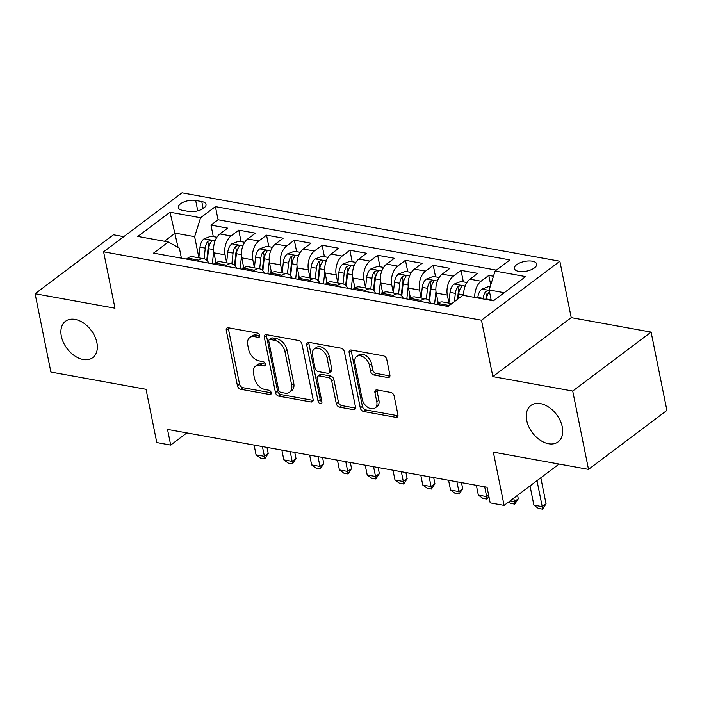 <?xml version="1.0" encoding="UTF-8"?>
<svg xmlns="http://www.w3.org/2000/svg" width="702" height="702" viewBox="0 0 702 702"><rect width="100%" height="100%" fill="white"/><g stroke="black" fill="none" stroke-linecap="round" stroke-linejoin="round"><path stroke-width="1.05" d="M259.687 335.521A2.439 1.623 -126.9 0 0 257.344 333.02L228.369 327.773A3.484 2.317 -126.9 0 0 226.895 328.062A3.484 2.317 -126.9 0 0 226.263 330.352L237.425 385.705A3.484 2.317 -126.9 0 0 240.768 389.277L269.752 394.524A2.439 1.623 -126.9 0 0 270.779 394.322A2.439 1.623 -126.9 0 0 271.226 392.716A2.439 1.623 -126.9 0 0 268.884 390.215L265.128 389.54A11.153 7.415 -126.9 0 1 254.422 378.115L253.492 373.508A11.153 7.415 -126.9 0 1 255.51 366.172A11.153 7.415 -126.9 0 1 260.231 365.242L263.978 365.926A2.439 1.623 -126.9 0 0 265.014 365.716A2.439 1.623 -126.9 0 0 265.453 364.119A2.439 1.623 -126.9 0 0 263.11 361.618L259.363 360.942A11.153 7.415 -126.9 0 1 248.657 349.517L247.727 344.91A11.153 7.415 -126.9 0 1 249.745 337.574A11.153 7.415 -126.9 0 1 254.466 336.644L258.213 337.329A2.439 1.623 -126.9 0 0 259.249 337.118A2.439 1.623 -126.9 0 0 259.687 335.521M526.711 420.454A22.727 15.119 -126.9 0 0 539.978 440.049A22.727 15.119 -126.9 0 0 558.151 441.839A22.727 15.119 -126.9 0 0 562.276 426.895A22.727 15.119 -126.9 0 0 549.008 407.3A22.727 15.119 -126.9 0 0 530.835 405.51A22.727 15.119 -126.9 0 0 526.711 420.454M61.337 336.223A22.727 15.119 -126.9 0 0 74.596 355.817A22.727 15.119 -126.9 0 0 92.778 357.608A22.727 15.119 -126.9 0 0 96.894 342.664A22.727 15.119 -126.9 0 0 83.635 323.069A22.727 15.119 -126.9 0 0 65.453 321.288A22.727 15.119 -126.9 0 0 61.337 336.223M532.335 261.205A11.364 4.949 -11.4 0 0 520.164 262.767A11.364 4.949 -11.4 0 0 514.417 268.55A11.364 4.949 -11.4 0 0 518.778 271.402A11.364 4.949 -11.4 0 0 530.949 269.831A11.364 4.949 -11.4 0 0 536.697 264.057A11.364 4.949 -11.4 0 0 532.335 261.205M387.785 377.518A3.484 2.317 -126.9 0 0 389.259 377.228A3.484 2.317 -126.9 0 0 389.891 374.929L386.758 359.406A3.484 2.317 -126.9 0 0 383.415 355.835L351.228 350.008A3.484 2.317 -126.9 0 0 349.754 350.298A3.484 2.317 -126.9 0 0 349.122 352.588L360.284 407.941A3.484 2.317 -126.9 0 0 363.627 411.512L395.814 417.339A3.484 2.317 -126.9 0 0 397.288 417.049A3.484 2.317 -126.9 0 0 397.92 414.759L394.138 395.998A3.484 2.317 -126.9 0 0 390.786 392.427L377.018 389.935A3.484 2.317 -126.9 0 0 375.544 390.224A3.484 2.317 -126.9 0 0 374.912 392.515L376.79 401.825A9.319 6.204 -126.9 0 1 375.096 407.95A9.319 6.204 -126.9 0 1 367.637 407.221A9.319 6.204 -126.9 0 1 362.197 399.184L354.843 362.741A9.319 6.204 -126.9 0 1 356.537 356.607A9.319 6.204 -126.9 0 1 363.996 357.344A9.319 6.204 -126.9 0 1 369.436 365.382L370.665 371.455A3.484 2.317 -126.9 0 0 374.008 375.026L387.785 377.518L389.9 375.921A3.484 2.317 -126.9 0 0 389.943 375.93M123.771 236.644L113.487 234.784L35.1 293.743L50.895 372.069L146.051 389.294L156.792 442.55L170.683 445.068L167.524 429.405L487.039 487.232L490.198 502.895L504.089 505.405L559.082 464.048M572.718 391.049L651.105 332.09L571.226 317.629L492.839 376.597L572.718 391.049L588.513 469.375L493.348 452.149L504.089 505.405M492.839 376.597L481.467 320.2L103.606 251.816L182.002 192.848L559.863 261.241L481.467 320.2M35.1 293.743L114.979 308.204L103.606 251.816M301.939 344.05A3.484 2.317 -126.9 0 0 298.596 340.488L266.418 334.661A3.484 2.317 -126.9 0 0 264.944 334.951A3.484 2.317 -126.9 0 0 264.312 337.241L275.465 392.593A3.484 2.317 -126.9 0 0 278.817 396.165L310.995 401.992A3.484 2.317 -126.9 0 0 312.469 401.693A3.484 2.317 -126.9 0 0 313.101 399.403L301.939 344.05M308.819 342.339L341.005 348.157A3.484 2.317 -126.9 0 1 344.349 351.728L355.51 407.081A3.484 2.317 -126.9 0 1 354.879 409.371A3.484 2.317 -126.9 0 1 353.404 409.661L339.636 407.169A3.484 2.317 -126.9 0 1 336.284 403.597L331.756 381.151A3.484 2.317 -126.9 0 0 328.413 377.588L319.278 375.93A3.484 2.317 -126.9 0 0 317.804 376.219A3.484 2.317 -126.9 0 0 317.172 378.51L321.885 401.886A2.439 1.623 -126.9 0 1 321.437 403.483A2.439 1.623 -126.9 0 1 319.489 403.299A2.439 1.623 -126.9 0 1 318.059 401.193L306.713 344.919A3.484 2.317 -126.9 0 1 307.344 342.629A3.484 2.317 -126.9 0 1 308.819 342.339M651.105 332.09L666.9 410.416L588.513 469.375M493.462 276.237L488.803 275.395L490.724 284.933M474.789 297.446A14.207 8.608 -79.7 0 1 481.072 281.212L469.963 279.194L477.693 273.376L461.021 270.367L463.338 281.862M448.903 302.816L447.341 295.086A14.207 8.608 -79.7 0 1 453.29 276.176L442.172 274.166L449.912 268.348L433.239 265.338L435.556 276.834M421.112 297.788L419.559 290.058A14.207 8.608 -79.7 0 1 425.509 271.147L414.391 269.138L422.121 263.32L405.458 260.31L407.774 271.806M393.331 292.76L391.769 285.03A14.207 8.608 -79.7 0 1 397.718 266.119L386.609 264.11L394.34 258.292L377.667 255.274L379.993 266.778M365.549 287.723L363.987 280.001A14.207 8.608 -79.7 0 1 369.936 261.091L358.827 259.082L366.558 253.264L349.886 250.245L352.202 261.749M337.767 282.695L336.205 274.973A14.207 8.608 -79.7 0 1 342.155 256.063L331.037 254.054L338.776 248.236L322.104 245.217L324.421 256.721M309.977 277.667L308.424 269.945A14.207 8.608 -79.7 0 1 314.373 251.035L303.255 249.026L310.986 243.208L294.322 240.189L296.639 251.693M282.195 272.639L280.633 264.917A14.207 8.608 -79.7 0 1 286.583 246.007L275.474 243.998L283.204 238.18L266.532 235.161L268.857 246.665M254.414 267.611L252.852 259.889A14.207 8.608 -79.7 0 1 258.801 240.979L247.692 238.97L255.423 233.152L238.75 230.133L231.019 235.951A14.207 8.608 100.3 0 0 225.07 254.852L226.632 262.583M241.067 241.628L238.75 230.133M442.172 274.166A14.207 8.608 100.3 0 0 436.223 293.076L438.241 303.071M414.391 269.138A14.207 8.608 100.3 0 0 408.441 288.048L410.459 298.043M386.609 264.11A14.207 8.608 100.3 0 0 380.659 283.02L382.678 293.015M358.827 259.082A14.207 8.608 100.3 0 0 352.878 277.992L354.896 287.987M331.037 254.054A14.207 8.608 100.3 0 0 325.087 272.955L327.106 282.959M303.255 249.026A14.207 8.608 100.3 0 0 297.306 267.927L299.324 277.931M275.474 243.998A14.207 8.608 100.3 0 0 269.524 262.899L271.542 272.902M247.692 238.97A14.207 8.608 100.3 0 0 241.742 257.871L243.761 267.874M182.529 210.346L188.636 211.451A11.004 4.8 -11.4 0 0 200.43 209.933A11.004 4.8 -11.4 0 0 205.993 204.335A11.004 4.8 -11.4 0 0 201.772 201.571L195.665 200.465A11.004 4.8 -11.4 0 0 183.871 201.983A11.004 4.8 -11.4 0 0 178.299 207.581A11.004 4.8 -11.4 0 0 182.529 210.346M504.238 292.708L489.145 289.97L495.086 271.069L509.924 259.915L215.409 206.607L200.579 217.76L194.63 236.671L198.841 257.555M495.086 271.069L525.649 276.597L493.445 300.825L462.89 295.288L448.051 306.441L153.545 253.141L168.375 241.988L137.811 236.451L170.016 212.232L200.579 217.76M496.332 270.13L218.068 219.77L210.969 225.105L227.641 228.124L219.901 233.942A14.207 8.608 100.3 0 0 213.952 252.843L215.97 262.846M208.801 263.145A14.207 8.608 100.3 0 0 203.87 258.731A14.207 8.608 100.3 0 0 198.815 260.17L197.569 261.109M203.87 258.731L192.76 256.721A14.207 8.608 100.3 0 0 187.697 258.16L186.46 259.099M447.622 306.37L448.868 305.431A14.207 8.608 -79.7 0 1 450.93 304.282M451.825 303.606L442.813 301.974A14.207 8.608 100.3 0 0 437.758 303.422L436.512 304.352M419.84 301.333L421.086 300.403A14.207 8.608 -79.7 0 1 426.14 298.955A14.207 8.608 -79.7 0 1 431.072 303.369M426.14 298.955L415.031 296.946A14.207 8.608 100.3 0 0 409.968 298.394L408.731 299.324M392.058 296.305L393.304 295.375A14.207 8.608 -79.7 0 1 398.359 293.927A14.207 8.608 -79.7 0 1 403.29 298.341M398.359 293.927L387.241 291.918A14.207 8.608 100.3 0 0 382.186 293.366L380.94 294.296M364.277 291.277L365.514 290.347A14.207 8.608 -79.7 0 1 370.577 288.899A14.207 8.608 -79.7 0 1 375.5 293.313M370.577 288.899L359.459 286.89A14.207 8.608 100.3 0 0 354.405 288.329L353.159 289.268M336.486 286.249L337.732 285.319A14.207 8.608 -79.7 0 1 342.787 283.871A14.207 8.608 -79.7 0 1 347.718 288.285M342.787 283.871L331.677 281.862A14.207 8.608 100.3 0 0 326.623 283.301L325.377 284.24M308.704 281.221L309.951 280.291A14.207 8.608 -79.7 0 1 315.005 278.843A14.207 8.608 -79.7 0 1 319.937 283.257M315.005 278.843L303.896 276.834A14.207 8.608 100.3 0 0 298.833 278.273L297.595 279.212M280.923 276.193L282.169 275.254A14.207 8.608 -79.7 0 1 287.223 273.815A14.207 8.608 -79.7 0 1 292.155 278.229M287.223 273.815L276.105 271.806A14.207 8.608 100.3 0 0 271.051 273.245L269.805 274.184M253.141 271.165L254.378 270.226A14.207 8.608 -79.7 0 1 259.442 268.787A14.207 8.608 -79.7 0 1 264.364 273.201M259.442 268.787L248.324 266.778A14.207 8.608 100.3 0 0 243.269 268.217L242.023 269.156M225.351 266.137L226.597 265.198A14.207 8.608 -79.7 0 1 231.651 263.759A14.207 8.608 -79.7 0 1 236.583 268.173M231.651 263.759L220.542 261.749A14.207 8.608 100.3 0 0 215.488 263.189L214.242 264.127M258.801 240.979L266.532 235.161M286.583 246.007L294.322 240.189M314.373 251.035L322.104 245.217M342.155 256.063L349.886 250.245M369.936 261.091L377.667 255.274M397.718 266.119L405.458 260.31M425.509 271.147L433.239 265.338M453.29 276.176L461.021 270.367M481.072 281.212L488.803 275.395M489.145 289.97L491.251 300.421M194.63 236.671L175.184 233.152L164.391 241.269M178.062 247.402L170.016 212.232M181.406 258.187L179.379 248.139L168.375 241.988M571.226 317.629L559.863 261.241M170.683 445.068L186.855 432.897M213.285 236.6L210.969 225.105M218.068 219.77L215.409 206.607M469.963 279.194A14.207 8.608 100.3 0 0 463.671 295.428M259.705 335.617L256.581 335.056A11.153 7.415 -126.9 0 0 251.869 335.977L249.745 337.574M255.51 366.172L257.634 364.575A11.153 7.415 -126.9 0 1 262.355 363.654L265.479 364.215M228.334 327.764A3.484 2.317 -126.9 0 0 228.387 328.764L239.54 384.117A3.484 2.317 -126.9 0 0 242.892 387.679L271.244 392.813M266.374 334.652A3.484 2.317 -126.9 0 0 266.427 335.653L277.588 390.996A3.484 2.317 -126.9 0 0 280.932 394.568L313.118 400.394A3.484 2.317 -126.9 0 0 313.153 400.403L310.995 401.992M270.279 339.505A2.439 1.623 -126.9 0 0 269.252 339.715A2.439 1.623 -126.9 0 0 268.805 341.312L278.606 389.9A2.439 1.623 -126.9 0 0 280.949 392.4L284.907 393.12A11.153 7.415 -126.9 0 0 289.619 392.19A11.153 7.415 -126.9 0 0 291.646 384.854L284.951 351.641A11.153 7.415 -126.9 0 0 274.236 340.224L270.279 339.505L272.402 337.916A2.439 1.623 -126.9 0 0 271.367 338.118L269.252 339.715M289.619 392.19L291.742 390.593A11.153 7.415 -126.9 0 0 293.761 383.266L291.646 384.854M272.402 337.916L276.36 338.627A11.153 7.415 -126.9 0 1 287.065 350.052L293.761 383.266M317.804 376.219L319.919 374.631A3.484 2.317 -126.9 0 1 321.393 374.333L330.528 375.991A3.484 2.317 -126.9 0 1 333.88 379.563L338.408 402.009A3.484 2.317 -126.9 0 0 341.751 405.58L355.519 408.073A3.484 2.317 -126.9 0 0 355.563 408.073M308.783 342.33A3.484 2.317 -126.9 0 0 308.836 343.322L320.182 399.596A2.439 1.623 -126.9 0 0 321.876 401.869M327.062 357.862A9.319 6.204 -126.9 0 0 321.621 349.824A9.319 6.204 -126.9 0 0 314.163 349.087A9.319 6.204 -126.9 0 0 312.469 355.221L315.058 368.059A3.484 2.317 -126.9 0 0 318.41 371.621L327.544 373.28A3.484 2.317 -126.9 0 0 329.019 372.99A3.484 2.317 -126.9 0 0 329.65 370.7L327.062 357.862L329.177 356.265A9.319 6.204 -126.9 0 0 323.736 348.227A9.319 6.204 -126.9 0 0 316.277 347.49L314.163 349.087M329.019 372.99L331.133 371.393A3.484 2.317 -126.9 0 0 331.765 369.103L329.65 370.7M329.177 356.265L331.765 369.103M356.537 356.607L358.661 355.019A9.319 6.204 -126.9 0 1 366.111 355.747A9.319 6.204 -126.9 0 1 371.56 363.785L372.78 369.857A3.484 2.317 -126.9 0 0 376.132 373.429L389.9 375.921M375.096 407.95L377.211 406.361A9.319 6.204 -126.9 0 0 378.904 400.228L376.79 401.825M376.974 389.926A3.484 2.317 -126.9 0 0 377.027 390.926L378.904 400.228M351.193 350.008A3.484 2.317 -126.9 0 0 351.246 351L362.399 406.353A3.484 2.317 -126.9 0 0 365.751 409.924L397.929 415.742A3.484 2.317 -126.9 0 0 397.973 415.751M216.9 237.258L210.995 236.188L203.984 238.873A9.407 5.704 100.3 0 0 199.991 247.139L198.815 257.81M213.706 251.246L212.329 263.776M215.514 260.556L215.198 263.408M207.274 260.758L208.608 248.701A9.407 5.704 -79.7 0 1 211.083 242.014L211.442 240.997L210.433 240.365L207.748 241.409A9.407 5.704 100.3 0 0 205.274 248.096L204.098 258.775M206.765 260.231L208.099 248.078A4.791 2.905 -79.7 0 1 208.661 245.919L207.748 241.409M254.089 445.068L256.063 454.852L264.4 456.361L262.425 446.577M268.208 453.492L264.724 458.862L264.4 456.361L268.208 453.492L266.979 447.402M264.724 458.862L260.556 458.108L256.063 454.852M244.682 242.287L238.777 241.216L231.765 243.901A9.407 5.704 100.3 0 0 227.773 252.167L226.597 262.846M241.488 256.274L240.11 268.805M243.296 265.584L242.98 268.436M235.056 265.786L236.39 253.729A9.407 5.704 -79.7 0 1 238.864 247.043L239.224 246.025L238.215 245.393L235.53 246.437A9.407 5.704 100.3 0 0 233.055 253.124L231.879 263.803M234.547 265.259L235.881 253.106A4.791 2.905 -79.7 0 1 236.442 250.947L235.53 246.437M281.871 450.096L283.845 459.88L292.181 461.389L290.207 451.605M295.998 458.52L292.506 463.89L292.181 461.389L295.998 458.52L294.77 452.43M292.506 463.89L288.338 463.136L283.845 459.88M272.473 247.315L266.567 246.244L259.547 248.929A9.407 5.704 100.3 0 0 255.563 257.195L254.387 267.874M269.278 261.302L267.892 273.833M271.077 270.612L270.761 273.464M262.846 270.814L264.171 258.757A9.407 5.704 -79.7 0 1 266.646 252.071L267.014 251.053L265.997 250.421L263.311 251.465A9.407 5.704 100.3 0 0 260.837 258.152L259.661 268.831M262.329 270.288L263.671 258.134A4.791 2.905 -79.7 0 1 264.224 255.976L263.311 251.465M309.652 455.124L311.627 464.908L319.963 466.418L317.988 456.633M323.78 463.548L320.287 468.918L319.963 466.418L323.78 463.548L322.551 457.458M320.287 468.918L316.119 468.164L311.627 464.908M300.254 252.343L294.349 251.272L287.329 253.957A9.407 5.704 100.3 0 0 283.345 262.223L282.169 272.902M297.06 266.33L295.682 278.87M298.859 275.64L298.543 278.492M290.628 275.842L291.953 263.785A9.407 5.704 -79.7 0 1 294.436 257.099L294.796 256.081L293.778 255.458L291.102 256.493A9.407 5.704 100.3 0 0 288.619 263.18L287.443 273.859M290.11 275.316L291.453 263.162A4.791 2.905 -79.7 0 1 292.006 261.004L291.102 256.493M337.443 460.152L339.417 469.936L347.744 471.446L345.779 461.662M351.562 468.576L348.078 473.947L347.744 471.446L351.562 468.576L350.333 462.486M348.078 473.947L343.91 473.192L339.417 469.936M328.036 257.371L322.13 256.3L315.119 258.985A9.407 5.704 100.3 0 0 311.126 267.251L309.951 277.931M324.842 271.358L323.464 283.898M326.649 280.668L326.333 283.52M318.41 280.87L319.743 268.813A9.407 5.704 -79.7 0 1 322.218 262.127L322.578 261.109L321.569 260.486L318.883 261.53A9.407 5.704 100.3 0 0 316.409 268.208L315.233 278.887M317.901 280.344L319.234 268.19A4.791 2.905 -79.7 0 1 319.796 266.032L318.883 261.53M365.224 465.18L367.199 474.964L375.535 476.474L373.561 466.69M379.343 473.604L375.86 478.975L375.535 476.474L379.343 473.604L378.115 467.514M375.86 478.975L371.691 478.22L367.199 474.964M355.817 262.399L349.912 261.328L342.901 264.022A9.407 5.704 100.3 0 0 338.908 272.279L337.732 282.959M352.623 276.386L351.246 288.926M354.431 285.696L354.115 288.548M346.191 285.898L347.525 273.841A9.407 5.704 -79.7 0 1 350 267.155L350.359 266.137L349.35 265.514L346.665 266.558A9.407 5.704 100.3 0 0 344.191 273.236L343.015 283.915M345.682 285.372L347.016 273.218A4.791 2.905 -79.7 0 1 347.578 271.06L346.665 266.558M393.006 470.208L394.98 479.992L403.317 481.502L401.342 471.718M407.134 478.632L403.641 484.003L403.317 481.502L407.134 478.632L405.905 472.543M403.641 484.003L399.473 483.248L394.98 479.992M383.608 267.427L377.702 266.365L370.682 269.05A9.407 5.704 100.3 0 0 366.698 277.316L365.523 287.987M380.414 281.414L379.027 293.954M382.213 290.725L381.897 293.576M373.982 290.926L375.307 278.87A9.407 5.704 -79.7 0 1 377.781 272.183L378.15 271.174L377.132 270.542L374.447 271.586A9.407 5.704 100.3 0 0 371.972 278.264L370.796 288.943M373.464 290.4L374.807 278.246A4.791 2.905 -79.7 0 1 375.359 276.088L374.447 271.586M420.788 475.236L422.762 485.029L431.098 486.53L429.124 476.746M434.915 483.669L431.423 489.031L431.098 486.53L434.915 483.669L433.687 477.571M431.423 489.031L427.255 488.276L422.762 485.029M411.39 272.455L405.484 271.393L398.464 274.078A9.407 5.704 100.3 0 0 394.48 282.344L393.304 293.015M408.195 286.442L406.818 298.982M409.994 295.753L409.678 298.604M401.763 295.954L403.088 283.898A9.407 5.704 -79.7 0 1 405.572 277.211L405.931 276.202L404.914 275.57L402.237 276.614A9.407 5.704 100.3 0 0 399.754 283.292L398.578 293.971M401.246 295.428L402.588 283.275A4.791 2.905 -79.7 0 1 403.141 281.116L402.237 276.614M448.578 480.265L450.552 490.057L458.88 491.558L456.914 481.774M462.697 488.697L459.213 494.059L458.88 491.558L462.697 488.697L461.468 482.599M459.213 494.059L455.045 493.304L450.552 490.057M439.171 277.483L433.266 276.421L426.254 279.106A9.407 5.704 100.3 0 0 422.262 287.372L421.086 298.043M435.977 291.47L434.599 304.01M437.785 300.781L437.469 303.633M429.545 300.982L430.879 288.926A9.407 5.704 -79.7 0 1 433.353 282.248L433.713 281.23L432.704 280.598L430.019 281.642A9.407 5.704 100.3 0 0 427.544 288.329L426.368 298.999M429.036 300.456L430.37 288.303A4.791 2.905 -79.7 0 1 430.931 286.153L430.019 281.642M476.36 485.301L478.334 495.086L486.67 496.595L484.696 486.802M488.899 496.446L486.995 499.087L486.67 496.595L488.627 495.112M486.995 499.087L482.827 498.341L478.334 495.086M466.953 282.52L461.047 281.449L454.036 284.135A9.407 5.704 100.3 0 0 450.043 292.401L448.868 303.071M458.116 298.877L458.66 293.954A9.407 5.704 -79.7 0 1 461.135 287.276L461.495 286.258L460.486 285.626L457.801 286.67A9.407 5.704 100.3 0 0 455.326 293.357L454.413 301.667M457.493 299.35L458.152 293.331A4.791 2.905 -79.7 0 1 458.713 291.181L457.801 286.67M510.161 500.842L514.452 501.623L513.75 498.139M518.269 498.753L514.777 504.124L514.452 501.623L518.269 498.753L517.567 495.27M514.777 504.124L510.608 503.369L508.669 501.965M490.163 286.714L488.838 286.477L481.818 289.163A9.407 5.704 100.3 0 0 477.834 297.429L477.772 297.981M486.381 299.543L486.442 298.982A9.407 5.704 -79.7 0 1 488.917 292.304L489.285 291.286L488.267 290.654L485.582 291.699A9.407 5.704 100.3 0 0 483.108 298.385L483.046 298.938M485.819 299.438L485.942 298.359A4.791 2.905 -79.7 0 1 486.495 296.209L485.582 291.699M530.019 485.907L533.897 505.142L542.234 506.651L536.995 480.659M546.051 503.782L542.558 509.152L542.234 506.651L546.051 503.782L540.812 477.79M542.558 509.152L538.39 508.397L533.897 505.142M447.341 295.086L436.223 293.076M419.559 290.058L408.441 288.048M391.769 285.03L380.659 283.02M363.987 280.001L352.878 277.992M336.205 274.973L325.087 272.955M308.424 269.945L297.306 267.927M280.633 264.917L269.524 262.899M252.852 259.889L241.742 257.871M225.07 254.852L213.952 252.843M198.815 260.17L187.697 258.16M448.868 305.431L437.758 303.422M421.086 300.403L409.968 298.394M393.304 295.375L382.186 293.366M365.514 290.347L354.405 288.329M337.732 285.319L326.623 283.301M309.951 280.291L298.833 278.273M282.169 275.254L271.051 273.245M254.378 270.226L243.269 268.217M226.597 265.198L215.488 263.189M231.019 235.951L219.901 233.942M197.753 210.837L195.665 200.465M203.176 208.52L201.772 201.571M256.581 335.056L254.466 336.644M265.496 364.786L263.978 365.926M262.355 363.654L260.231 365.242M271.262 393.383L269.752 394.524M242.892 387.679L240.768 389.277M239.54 384.117L237.425 385.705M228.387 328.764L226.263 330.352M259.731 336.188L258.213 337.329M280.932 394.568L278.817 396.165M277.588 390.996L275.465 392.593M266.427 335.653L264.312 337.241M287.065 350.052L284.951 351.641M276.36 338.627L274.236 340.224M355.519 408.073L353.404 409.661M341.751 405.58L339.636 407.169M338.408 402.009L336.284 403.597M333.88 379.563L331.756 381.151M330.528 375.991L328.413 377.588M321.393 374.333L319.278 375.93M320.182 399.596L318.059 401.193M308.836 343.322L306.713 344.919M376.132 373.429L374.008 375.026M372.78 369.857L370.665 371.455M371.56 363.785L369.436 365.382M377.027 390.926L374.912 392.515M397.929 415.742L395.814 417.339M365.751 409.924L363.627 411.512M362.399 406.353L360.284 407.941M351.246 351L349.122 352.588M215.119 240.786L204.159 238.803M205.274 248.096L199.991 247.139M213.592 249.605L208.608 248.701M242.901 245.823L231.941 243.831M233.055 253.124L227.773 252.167M241.383 254.633L236.39 253.729M270.682 250.851L259.722 248.868M260.837 258.152L255.563 257.195M269.164 259.661L264.171 258.757M298.464 255.879L287.504 253.896M288.619 263.18L283.345 262.223M296.946 264.689L291.953 263.785M326.255 260.907L315.295 258.924M316.409 268.208L311.126 267.251M324.728 269.717L319.743 268.813M354.036 265.935L343.076 263.952M344.191 273.236L338.908 272.279M352.518 274.745L347.525 273.841M381.818 270.963L370.858 268.98M371.972 278.264L366.698 277.316M380.3 279.773L375.307 278.87M409.599 275.991L398.639 274.008M399.754 283.292L394.48 282.344M408.081 284.801L403.088 283.898M437.39 281.019L426.43 279.036M427.544 288.329L422.262 287.372M435.863 289.829L430.879 288.926M465.172 286.047L454.212 284.064M455.326 293.357L450.043 292.401M463.653 294.858L458.66 293.954M489.224 290.4L481.993 289.092M483.108 298.385L477.834 297.429M491.128 299.833L486.442 298.982"/></g></svg>
